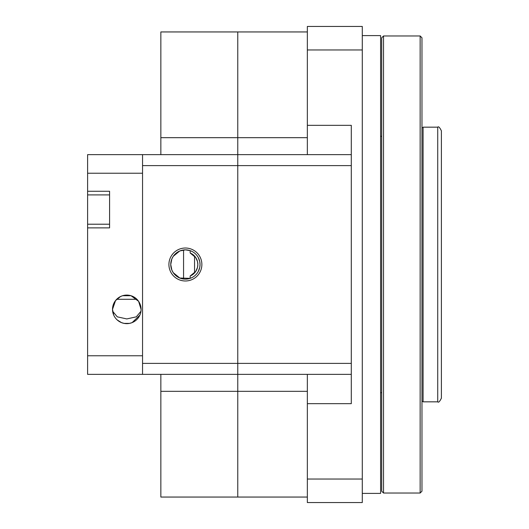 <?xml version="1.0" encoding="UTF-8"?>
<svg xmlns="http://www.w3.org/2000/svg" width="529" height="529" viewBox="0 0 529 529"><rect width="100%" height="100%" fill="white"/><g stroke="black" fill="none" stroke-linecap="round" stroke-linejoin="round"><path stroke-width="0.79" d="M362.286 35.608L380.596 35.608L380.596 493.392L362.286 493.392M307.349 497.055L237.766 497.055L237.766 31.945L307.349 31.945M307.349 154.633L307.349 125.333L351.296 125.333L351.296 374.367L237.766 374.367L237.766 154.633L351.296 154.633M307.349 49.971L362.286 49.971L362.286 26.45L307.349 26.45L307.349 125.333M307.349 479.029L307.349 502.55L362.286 502.55L362.286 479.029L307.349 479.029L307.349 374.367M362.286 49.971L362.286 479.029M351.296 374.367L351.296 403.667L307.349 403.667M420.145 35.972L421.977 37.804L421.977 491.196L420.145 493.028L420.145 35.972L383.525 35.972L383.525 493.028L381.693 491.196L381.693 37.804L383.525 35.972M437.728 127.165C438.488 126.16 439.705 127.383 441.391 130.828L441.391 398.172C439.705 401.617 438.488 402.84 437.728 401.835L437.728 127.165L423.081 127.165L423.081 401.835L437.728 401.835M198.21 271.595L199.737 267.469L200.041 264.5A14.647 14.647 0 0 1 185.395 279.147A14.647 14.647 0 0 1 170.748 264.5L171.865 270.114L173.241 272.68L179.781 278.029L190.156 278.353L190.156 276.006L195.723 271.45L197.482 267.495L197.846 264.5L197.482 261.505L195.723 257.55L190.156 252.994L190.156 250.647L185.395 249.853L179.781 250.971L173.241 256.32L171.865 258.886L170.748 264.5A14.647 14.647 0 0 1 185.395 249.853A14.647 14.647 0 0 1 200.041 264.5L199.737 261.531L198.21 257.405M201.873 264.5A16.478 16.478 0 0 0 185.395 248.022A16.478 16.478 0 0 0 168.916 264.5A16.478 16.478 0 0 0 185.395 280.978A16.478 16.478 0 0 0 201.873 264.5M190.156 276.006A12.451 12.451 0 0 0 190.156 252.994M307.349 137.672L237.766 137.672L237.766 31.945L160.856 31.945L160.856 137.672L237.766 137.672L237.766 154.633L160.856 154.633L160.856 137.672M109.582 194.917L87.609 194.917L87.609 191.253L109.582 191.253L109.582 227.88L87.609 227.88L87.609 374.367L237.766 374.367L237.766 391.328L307.349 391.328M237.766 497.055L237.766 391.328L160.856 391.328L160.856 497.055L237.766 497.055M160.856 154.633L142.546 154.633L142.546 363.383L351.296 363.383M160.856 391.328L160.856 374.367M142.546 374.367L142.546 363.383M112.644 311.277L117.286 316.838L126.795 318.934L136.31 316.838L140.952 311.277M116.671 299.295L136.925 299.295M183.563 279.034L183.563 249.966M194.553 272.938L194.553 256.062M141.078 309.366A14.283 14.283 0 0 0 126.795 295.083A14.283 14.283 0 0 0 112.512 309.366L115.534 300.578L120.586 296.505L122.589 295.711L131.007 295.711L138.598 301.318L141.078 309.366A14.283 14.283 0 0 1 126.795 323.649A14.283 14.283 0 0 1 112.512 309.366L113.735 315.139M87.609 227.88L87.609 194.917M87.609 191.253L87.609 173.234L142.546 173.234L142.546 355.766L87.609 355.766M87.609 173.234L87.609 154.633L142.546 154.633M117.207 319.946L121.465 322.617L124.07 323.384L129.519 323.384L132.124 322.617L139.861 315.139M109.582 224.217L87.609 224.217M351.296 165.617L142.546 165.617M420.145 493.028L383.525 493.028M423.081 401.379L421.977 401.379M381.693 392.683L380.596 392.683M381.693 136.317L380.596 136.317M423.081 127.621L421.977 127.621"/></g></svg>

